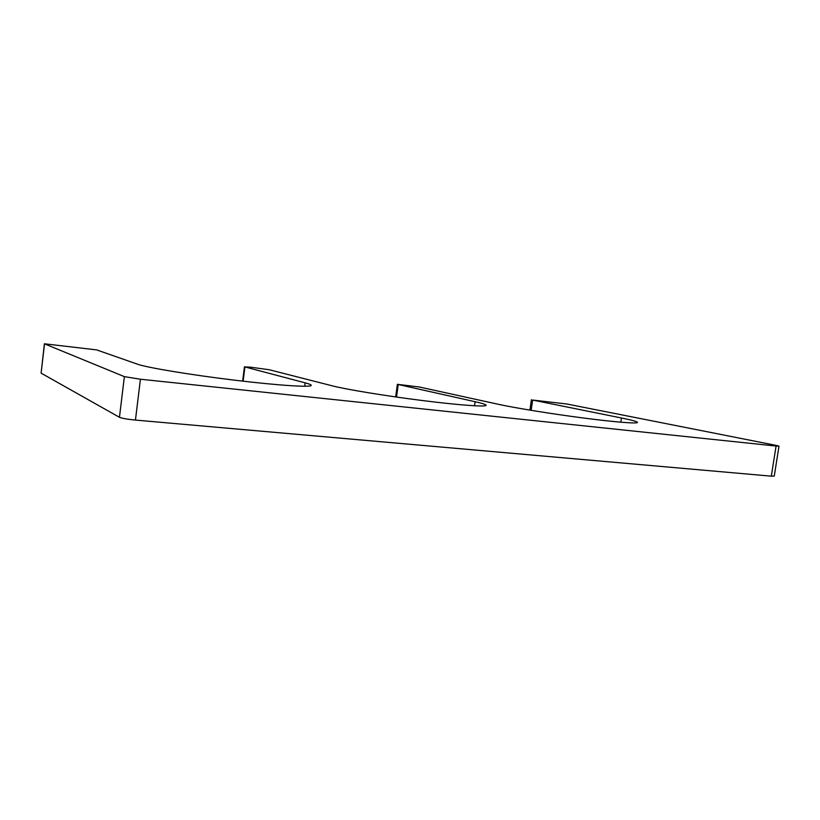 <?xml version="1.0" encoding="UTF-8"?>
<svg xmlns="http://www.w3.org/2000/svg" width="820" height="820" viewBox="0 0 820 820"><rect width="100%" height="100%" fill="white"/><g stroke="black" fill="none" stroke-linecap="round" stroke-linejoin="round"><path stroke-width="1.23" d="M475.108 401.718C482.406 403.348 486.075 404.547 486.127 405.305C486.239 407.099 459.774 405.244 422.7 400.57C385.677 395.927 346.224 389.438 332.377 385.861L269.267 369.748L250.305 367.155L244.913 366.95L305.153 382.837C309.232 383.904 311.252 384.744 311.231 385.359C311.508 387.542 279.056 385.543 234.868 380.213C190.732 374.894 146.852 367.606 137.535 364.203L96.606 349.884L44.393 343.795L124.373 376.636L140.425 379.229L776.079 446.049L779 446.162L776.027 445.373L566.753 403.983L532.641 400.058L621.457 417.985C631.943 420.106 637.273 421.593 637.458 422.433C637.489 423.889 615.102 422.126 582.958 417.944C550.866 413.772 514.878 407.929 498.437 404.311L419.491 387.03L397.382 384.313L475.108 401.718L474.534 405.797M779 446.162L774.254 476.133L771.312 476.164L776.079 446.049M44.393 343.795L41.113 373.151L119.453 417.288C122.006 418.343 127.336 419.276 135.443 420.076L771.312 476.164M396.511 397.054L398.212 384.59M620.832 422.208L621.457 417.985M531.155 410.338L532.641 400.058M135.443 420.076L140.425 379.229M119.453 417.288L124.373 376.636M41.113 373.151L44.516 343.887M304.702 386.261L305.153 382.837M243.099 381.177L244.913 366.95M395.66 396.931L397.382 384.313M529.904 410.133L531.411 399.719M242.628 381.126L244.462 366.765"/></g></svg>
